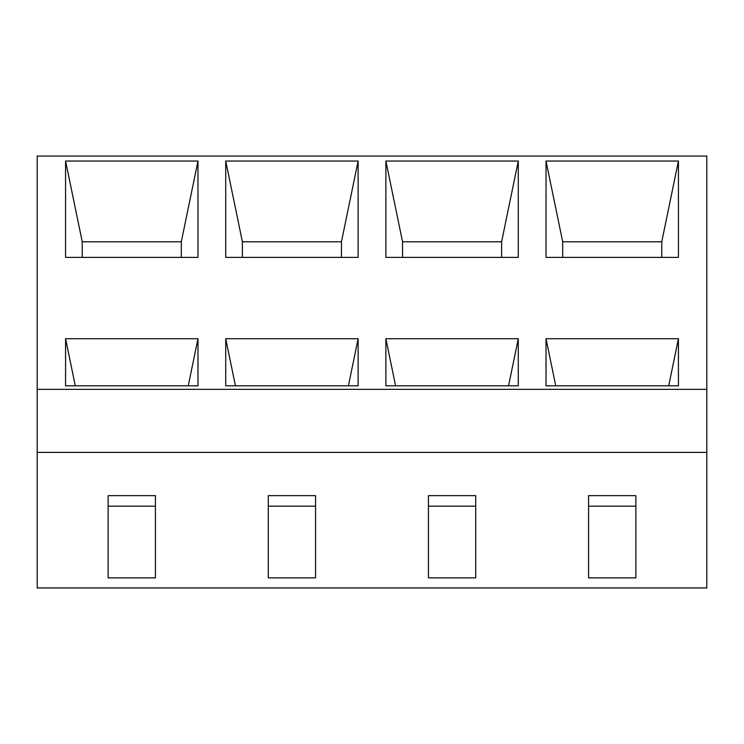 <?xml version="1.0" encoding="UTF-8"?>
<svg xmlns="http://www.w3.org/2000/svg" width="744" height="744" viewBox="0 0 744 744"><rect width="100%" height="100%" fill="white"/><g stroke="black" fill="none" stroke-linecap="round" stroke-linejoin="round"><path stroke-width="1.12" d="M37.2 587.946L706.8 587.946L706.8 156.054L37.2 156.054L37.2 587.946M37.2 452.389L706.8 452.389M588.578 577.874L635.869 577.874L635.869 495.644L588.578 495.644L588.578 577.874M428.432 577.874L475.723 577.874L475.723 495.644L428.432 495.644L428.432 577.874M268.277 577.874L315.568 577.874L315.568 495.644L268.277 495.644L268.277 577.874M108.131 577.874L155.422 577.874L155.422 495.644L108.131 495.644L108.131 577.874M37.2 389.335L706.8 389.335M678.426 257.377L678.426 161.048L546.022 161.048L546.022 257.377L678.426 257.377M518.28 257.377L518.28 161.048L385.876 161.048L385.876 257.377L518.28 257.377M546.022 338.725L546.022 385.82L678.426 385.82L678.426 338.725L546.022 338.725L555.749 385.82M385.876 338.725L385.876 385.82L518.28 385.82L518.28 338.725L385.876 338.725L395.594 385.82M358.124 257.377L358.124 161.048L225.72 161.048L225.72 257.377L358.124 257.377M197.978 257.377L197.978 161.048L65.574 161.048L65.574 257.377L197.978 257.377M225.72 338.725L225.72 385.82L358.124 385.82L358.124 338.725L225.72 338.725L235.448 385.82M65.574 338.725L65.574 385.82L197.978 385.82L197.978 338.725L65.574 338.725L75.302 385.82M588.578 495.644L588.578 506.162L635.869 506.162L635.869 495.644M428.432 495.644L428.432 506.162L475.723 506.162L475.723 495.644M268.277 495.644L268.277 506.162L315.568 506.162L315.568 495.644M108.131 495.644L108.131 506.162L155.422 506.162L155.422 495.644M678.426 161.048L661.751 241.8L562.697 241.8L562.697 257.377M661.751 257.377L661.751 241.8M546.022 161.048L562.697 241.8M518.28 161.048L501.605 241.8L402.551 241.8L402.551 257.377M501.605 257.377L501.605 241.8M385.876 161.048L402.551 241.8M678.426 338.725L668.698 385.82M518.28 338.725L508.552 385.82M358.124 161.048L341.45 241.8L242.395 241.8L242.395 257.377M341.45 257.377L341.45 241.8M225.72 161.048L242.395 241.8M197.978 161.048L181.303 241.8L82.249 241.8L82.249 257.377M181.303 257.377L181.303 241.8M65.574 161.048L82.249 241.8M358.124 338.725L348.406 385.82M197.978 338.725L188.251 385.82"/></g></svg>
